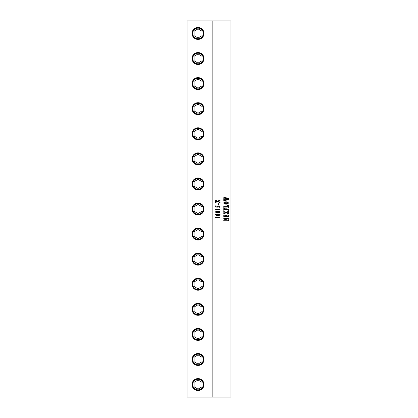 <?xml version="1.0" encoding="UTF-8"?>
<svg xmlns="http://www.w3.org/2000/svg" width="418" height="418" viewBox="0 0 418 418"><rect width="100%" height="100%" fill="white"/><g stroke="black" fill="none" stroke-linecap="round" stroke-linejoin="round"><path stroke-width="0.63" d="M217.553 211.586L215.672 211.842L215.766 212.239L216.66 212.422L219.936 212.03L219.215 211.67L216.231 211.67L215.672 211.842L215.772 212.239L217.862 212.469M217.7 211.226L219.074 211.351L220.15 212.036L219.366 212.626L216.414 212.694L215.333 212.02L215.876 211.508L217.705 211.226L219.899 211.67L220.15 212.036L219.366 212.626L217.778 212.825M212.135 397.1L212.135 20.9L230.945 20.9L230.945 397.1L187.055 397.1L187.055 20.9L212.135 20.9M224.382 220.229L223.771 220.714L223.771 220.046L227.251 218.536L224.043 218.583L223.771 218.886L223.771 218.024L224.576 218.374L228.489 218.374L224.753 220.067L228.139 220.02L228.411 219.716L228.411 220.579L228.108 220.265L224.382 220.229L223.771 220.714M224.785 215.103L224.074 215.395L224.027 216.331L225.861 216.331L225.741 215.505L225.187 215.333L226.802 215.333L226.18 215.557L226.107 216.331L228.014 216.315L228.103 215.401L227.251 214.915L228.411 215.129L228.411 217.031L227.596 216.681L224.038 216.728L223.771 217.031L223.771 215.129L224.79 215.103L224.079 215.395L224.022 216.331M223.771 211.377L225.84 212.443L228.411 211.32L228.411 212.381L227.862 212.151L226.373 212.668L227.883 213.284L228.411 213.065L228.411 213.938L226.128 212.752L223.771 213.891L223.771 212.752L224.163 213.002L225.595 212.537L224.299 212.004L223.771 212.25L223.771 211.377L225.84 212.443M224.79 208.488L224.09 208.822L224.027 209.648L225.851 209.648L225.72 208.974L225.213 208.807L226.781 208.807L226.201 209.01L226.133 209.648L228.056 209.627L228.411 209.293L228.411 210.353L227.591 209.998L224.126 210.019L223.771 210.353L223.771 208.514L224.79 208.488L224.095 208.822L224.022 209.648M227.763 205.525L227.152 205.275L228.411 205.489L228.411 207.401L227.585 207.046L224.048 207.093L223.771 207.401L223.771 206.283L224.147 206.664L227.977 206.664L227.763 205.525M224.273 203.801L223.667 202.97L224.356 202.134L226.065 201.784L227.82 202.14L228.515 202.996L227.836 203.853L226.075 204.203L224.273 203.801M223.771 198.022L223.896 197.286L228.515 198.362L225.553 198.994L228.515 199.621L223.771 200.729L223.771 199.814L224.179 200.055L227.335 199.49L225.119 199.078L223.771 199.553L223.771 198.592L224.205 198.853L227.335 198.299L224.189 197.751L223.771 198.022L224.189 197.751M215.991 217.95L215.333 217.318L219.737 217.303L219.941 217.005L220.072 217.935L219.753 217.637L216.749 217.616L215.887 217.977M217.7 213.953L219.074 214.079L220.15 214.763L219.366 215.354L216.414 215.427L215.333 214.747L215.876 214.235L217.705 213.953L219.899 214.397L220.15 214.763L219.366 215.354L217.773 215.552M215.991 209.768L215.333 209.136L219.737 209.115L219.941 208.822L220.072 209.752L219.753 209.455L216.749 209.434L215.887 209.794M215.432 206.769L215.432 205.886L216.012 206.027L216.012 206.769L216.634 206.931L217.308 206.168L218.405 205.922L219.612 206.205L220.15 206.9L219.528 207.281L219.8 206.696L218.76 206.163L217.412 206.701L217.235 207.244L215.432 206.769M218.238 203.681L218.755 203.681L218.755 204.621L218.238 204.621L218.238 203.681L218.755 203.681L218.755 204.621L218.238 204.621M215.427 200.076L217.501 201.147L220.072 200.023L220.072 201.079L219.523 200.854L218.029 201.371L219.544 201.988L220.072 201.769L220.072 202.641L217.788 201.45L215.432 202.594L215.432 201.45L215.819 201.706L217.255 201.241L215.96 200.708L215.432 200.953L215.432 200.076L217.496 201.147M226.06 201.784L227.815 202.14L228.515 202.996L227.836 203.853L226.07 204.203M226.159 202.202L224.382 202.448L223.917 203.002L224.377 203.535L227.81 203.524L228.275 203.002L227.763 202.427L226.159 202.202L224.377 202.448L223.912 203.002L224.377 203.535L226.06 203.785M228.285 219.716L228.285 220.579M224.753 220.067L228.484 218.374L224.57 218.374L223.771 218.024M227.251 218.536L224.038 218.583L223.771 218.886M227.585 209.998L224.126 210.019L223.771 210.353M228.411 209.293L228.285 210.353M226.133 209.648L226.389 208.916M225.213 208.807L226.384 208.916M223.771 206.283L224.147 206.664L227.585 206.696M227.585 207.046L224.048 207.093L223.771 207.401M227.152 205.275L228.411 205.489L228.285 207.401M224.163 213.002L223.771 212.752M226.128 212.752L223.771 213.891M228.285 213.065L228.285 213.938M228.024 213.3L226.368 212.668L228.019 212.135M228.285 211.32L228.285 212.381M224.205 198.853L223.771 198.592M225.119 199.078L223.771 199.553M224.179 200.055L223.771 199.814M225.553 198.994L228.515 199.621L223.771 200.729M223.771 197.286L228.515 198.362L225.548 198.994M224.038 216.728L223.771 217.031M227.591 216.681L224.032 216.728M227.251 214.92L228.411 215.129L228.285 217.031M226.107 216.331L226.175 215.557L226.796 215.333L225.187 215.333M198.027 390.537A5.977 5.977 0 0 0 204.005 384.56A5.977 5.977 0 0 0 198.027 378.583A5.977 5.977 0 0 0 192.045 384.56A5.977 5.977 0 0 0 198.027 390.537M198.027 365.457A5.977 5.977 0 0 0 204.005 359.48A5.977 5.977 0 0 0 198.027 353.503A5.977 5.977 0 0 0 192.045 359.48A5.977 5.977 0 0 0 198.027 365.457M198.027 340.377A5.977 5.977 0 0 0 204.005 334.4A5.977 5.977 0 0 0 198.027 328.423A5.977 5.977 0 0 0 192.045 334.4A5.977 5.977 0 0 0 198.027 340.377M198.027 303.343A5.977 5.977 0 0 0 192.045 309.32A5.977 5.977 0 0 0 198.027 315.297A5.977 5.977 0 0 0 204.005 309.32A5.977 5.977 0 0 0 198.027 303.343M198.027 278.263A5.977 5.977 0 0 0 192.045 284.24A5.977 5.977 0 0 0 198.027 290.217A5.977 5.977 0 0 0 204.005 284.24A5.977 5.977 0 0 0 198.027 278.263M198.027 253.183A5.977 5.977 0 0 0 192.045 259.16A5.977 5.977 0 0 0 198.027 265.137A5.977 5.977 0 0 0 204.005 259.16A5.977 5.977 0 0 0 198.027 253.183M198.027 228.103A5.977 5.977 0 0 0 192.045 234.08A5.977 5.977 0 0 0 198.027 240.057A5.977 5.977 0 0 0 204.005 234.08A5.977 5.977 0 0 0 198.027 228.103M198.027 203.023A5.977 5.977 0 0 0 192.045 209A5.977 5.977 0 0 0 198.027 214.977A5.977 5.977 0 0 0 204.005 209A5.977 5.977 0 0 0 198.027 203.023M198.027 177.943A5.977 5.977 0 0 0 192.045 183.92A5.977 5.977 0 0 0 198.027 189.897A5.977 5.977 0 0 0 204.005 183.92A5.977 5.977 0 0 0 198.027 177.943M198.027 152.863A5.977 5.977 0 0 0 192.045 158.84A5.977 5.977 0 0 0 198.027 164.817A5.977 5.977 0 0 0 204.005 158.84A5.977 5.977 0 0 0 198.027 152.863M198.027 127.783A5.977 5.977 0 0 0 192.045 133.76A5.977 5.977 0 0 0 198.027 139.737A5.977 5.977 0 0 0 204.005 133.76A5.977 5.977 0 0 0 198.027 127.783M198.027 102.703A5.977 5.977 0 0 0 192.045 108.68A5.977 5.977 0 0 0 198.027 114.657A5.977 5.977 0 0 0 204.005 108.68A5.977 5.977 0 0 0 198.027 102.703M198.027 77.623A5.977 5.977 0 0 0 192.045 83.6A5.977 5.977 0 0 0 198.027 89.577A5.977 5.977 0 0 0 204.005 83.6A5.977 5.977 0 0 0 198.027 77.623M198.027 52.543A5.977 5.977 0 0 0 192.045 58.52A5.977 5.977 0 0 0 198.027 64.497A5.977 5.977 0 0 0 204.005 58.52A5.977 5.977 0 0 0 198.027 52.543M198.027 27.463A5.977 5.977 0 0 0 192.045 33.44A5.977 5.977 0 0 0 198.027 39.417A5.977 5.977 0 0 0 204.005 33.44A5.977 5.977 0 0 0 198.027 27.463M198.027 364.966A5.486 5.486 0 0 0 203.509 359.48A5.486 5.486 0 0 0 198.027 353.994A5.486 5.486 0 0 0 192.541 359.48A5.486 5.486 0 0 0 198.027 364.966M198.027 339.886A5.486 5.486 0 0 0 203.509 334.4A5.486 5.486 0 0 0 198.027 328.914A5.486 5.486 0 0 0 192.541 334.4A5.486 5.486 0 0 0 198.027 339.886M198.027 303.834A5.486 5.486 0 0 0 192.541 309.32A5.486 5.486 0 0 0 198.027 314.806A5.486 5.486 0 0 0 203.509 309.32A5.486 5.486 0 0 0 198.027 303.834M198.027 278.754A5.486 5.486 0 0 0 192.541 284.24A5.486 5.486 0 0 0 198.027 289.726A5.486 5.486 0 0 0 203.509 284.24A5.486 5.486 0 0 0 198.027 278.754M198.027 253.674A5.486 5.486 0 0 0 192.541 259.16A5.486 5.486 0 0 0 198.027 264.646A5.486 5.486 0 0 0 203.509 259.16A5.486 5.486 0 0 0 198.027 253.674M198.027 228.594A5.486 5.486 0 0 0 192.541 234.08A5.486 5.486 0 0 0 198.027 239.566A5.486 5.486 0 0 0 203.509 234.08A5.486 5.486 0 0 0 198.027 228.594M198.027 203.514A5.486 5.486 0 0 0 192.541 209A5.486 5.486 0 0 0 198.027 214.486A5.486 5.486 0 0 0 203.509 209A5.486 5.486 0 0 0 198.027 203.514M198.027 178.434A5.486 5.486 0 0 0 192.541 183.92A5.486 5.486 0 0 0 198.027 189.406A5.486 5.486 0 0 0 203.509 183.92A5.486 5.486 0 0 0 198.027 178.434M198.027 153.354A5.486 5.486 0 0 0 192.541 158.84A5.486 5.486 0 0 0 198.027 164.326A5.486 5.486 0 0 0 203.509 158.84A5.486 5.486 0 0 0 198.027 153.354M198.027 128.274A5.486 5.486 0 0 0 192.541 133.76A5.486 5.486 0 0 0 198.027 139.246A5.486 5.486 0 0 0 203.509 133.76A5.486 5.486 0 0 0 198.027 128.274M198.027 103.194A5.486 5.486 0 0 0 192.541 108.68A5.486 5.486 0 0 0 198.027 114.166A5.486 5.486 0 0 0 203.509 108.68A5.486 5.486 0 0 0 198.027 103.194M198.027 78.114A5.486 5.486 0 0 0 192.541 83.6A5.486 5.486 0 0 0 198.027 89.086A5.486 5.486 0 0 0 203.509 83.6A5.486 5.486 0 0 0 198.027 78.114M198.027 53.034A5.486 5.486 0 0 0 192.541 58.52A5.486 5.486 0 0 0 198.027 64.006A5.486 5.486 0 0 0 203.509 58.52A5.486 5.486 0 0 0 198.027 53.034M198.027 27.954A5.486 5.486 0 0 0 192.541 33.44A5.486 5.486 0 0 0 198.027 38.926A5.486 5.486 0 0 0 203.509 33.44A5.486 5.486 0 0 0 198.027 27.954M201.972 357.202L198.027 354.919L194.077 357.202L194.077 361.758L198.027 364.041L201.972 361.758L201.972 357.202M201.972 332.122L198.027 329.839L194.077 332.122L194.077 336.678L198.027 338.961L201.972 336.678L201.972 332.122M201.972 307.042L198.027 304.759L194.077 307.042L194.077 311.598L198.027 313.881L201.972 311.598L201.972 307.042M201.972 281.962L198.027 279.679L194.077 281.962L194.077 286.518L198.027 288.801L201.972 286.518L201.972 281.962M201.972 256.882L198.027 254.599L194.077 256.882L194.077 261.438L198.027 263.721L201.972 261.438L201.972 256.882M201.972 231.802L198.027 229.519L194.077 231.802L194.077 236.358L198.027 238.641L201.972 236.358L201.972 231.802M201.972 206.722L198.027 204.439L194.077 206.722L194.077 211.278L198.027 213.561L201.972 211.278L201.972 206.722M201.972 181.642L198.027 179.359L194.077 181.642L194.077 186.198L198.027 188.481L201.972 186.198L201.972 181.642M201.972 156.562L198.027 154.279L194.077 156.562L194.077 161.118L198.027 163.401L201.972 161.118L201.972 156.562M201.972 131.482L198.027 129.199L194.077 131.482L194.077 136.038L198.027 138.321L201.972 136.038L201.972 131.482M201.972 106.402L198.027 104.119L194.077 106.402L194.077 110.958L198.027 113.241L201.972 110.958L201.972 106.402M201.972 81.322L198.027 79.039L194.077 81.322L194.077 85.878L198.027 88.161L201.972 85.878L201.972 81.322M201.972 56.242L198.027 53.959L194.077 56.242L194.077 60.798L198.027 63.081L201.972 60.798L201.972 56.242M201.972 31.162L198.027 28.879L194.077 31.162L194.077 35.718L198.027 38.001L201.972 35.718L201.972 31.162M198.027 390.046A5.486 5.486 0 0 0 203.509 384.56A5.486 5.486 0 0 0 198.027 379.074A5.486 5.486 0 0 0 192.541 384.56A5.486 5.486 0 0 0 198.027 390.046M201.972 382.282L198.027 379.999L194.077 382.282L194.077 386.838L198.027 389.121L201.972 386.838L201.972 382.282M187.055 125.933L187.055 127.971M187.055 46.45L187.055 48.065M187.055 71.53L187.055 73.145M187.055 347.41L187.055 349.025M187.055 372.49L187.055 374.105M215.333 209.136L219.246 209.136M219.941 208.822L219.941 209.752M219.246 209.434L216.096 209.455L215.986 209.768M215.333 217.318L219.246 217.318M219.941 217.005L219.941 217.935M219.246 217.616L216.096 217.637L215.986 217.95M217.553 214.314L215.672 214.57L215.766 214.967L216.66 215.15L219.936 214.758L219.215 214.397L216.231 214.397L215.672 214.57L215.772 214.967L217.862 215.197M219.941 200.023L219.941 201.079M219.68 200.839L218.029 201.371L219.675 202.004M219.941 201.769L219.941 202.641M217.788 201.45L215.427 202.594M215.427 201.45L215.819 201.706M215.819 200.687L215.427 200.953M215.432 205.886L216.007 206.027L216.007 206.769L216.634 206.931M218.4 205.922L219.962 206.471L220.15 206.9L219.696 207.323M218.76 206.163L217.407 206.701L217.229 207.244M198.027 364.768A5.288 5.288 0 0 0 203.31 359.48A5.288 5.288 0 0 0 198.027 354.192A5.288 5.288 0 0 0 192.74 359.48A5.288 5.288 0 0 0 198.027 364.768M198.027 339.688A5.288 5.288 0 0 0 203.31 334.4A5.288 5.288 0 0 0 198.027 329.112A5.288 5.288 0 0 0 192.74 334.4A5.288 5.288 0 0 0 198.027 339.688M198.027 304.032A5.288 5.288 0 0 0 192.74 309.32A5.288 5.288 0 0 0 198.027 314.608A5.288 5.288 0 0 0 203.31 309.32A5.288 5.288 0 0 0 198.027 304.032M198.027 278.952A5.288 5.288 0 0 0 192.74 284.24A5.288 5.288 0 0 0 198.027 289.528A5.288 5.288 0 0 0 203.31 284.24A5.288 5.288 0 0 0 198.027 278.952M198.027 253.872A5.288 5.288 0 0 0 192.74 259.16A5.288 5.288 0 0 0 198.027 264.448A5.288 5.288 0 0 0 203.31 259.16A5.288 5.288 0 0 0 198.027 253.872M198.027 228.792A5.288 5.288 0 0 0 192.74 234.08A5.288 5.288 0 0 0 198.027 239.368A5.288 5.288 0 0 0 203.31 234.08A5.288 5.288 0 0 0 198.027 228.792M198.027 203.712A5.288 5.288 0 0 0 192.74 209A5.288 5.288 0 0 0 198.027 214.288A5.288 5.288 0 0 0 203.31 209A5.288 5.288 0 0 0 198.027 203.712M198.027 178.632A5.288 5.288 0 0 0 192.74 183.92A5.288 5.288 0 0 0 198.027 189.208A5.288 5.288 0 0 0 203.31 183.92A5.288 5.288 0 0 0 198.027 178.632M198.027 153.552A5.288 5.288 0 0 0 192.74 158.84A5.288 5.288 0 0 0 198.027 164.128A5.288 5.288 0 0 0 203.31 158.84A5.288 5.288 0 0 0 198.027 153.552M198.027 128.472A5.288 5.288 0 0 0 192.74 133.76A5.288 5.288 0 0 0 198.027 139.048A5.288 5.288 0 0 0 203.31 133.76A5.288 5.288 0 0 0 198.027 128.472M198.027 103.392A5.288 5.288 0 0 0 192.74 108.68A5.288 5.288 0 0 0 198.027 113.968A5.288 5.288 0 0 0 203.31 108.68A5.288 5.288 0 0 0 198.027 103.392M198.027 78.312A5.288 5.288 0 0 0 192.74 83.6A5.288 5.288 0 0 0 198.027 88.888A5.288 5.288 0 0 0 203.31 83.6A5.288 5.288 0 0 0 198.027 78.312M198.027 53.232A5.288 5.288 0 0 0 192.74 58.52A5.288 5.288 0 0 0 198.027 63.808A5.288 5.288 0 0 0 203.31 58.52A5.288 5.288 0 0 0 198.027 53.232M198.027 28.152A5.288 5.288 0 0 0 192.74 33.44A5.288 5.288 0 0 0 198.027 38.728A5.288 5.288 0 0 0 203.31 33.44A5.288 5.288 0 0 0 198.027 28.152M198.027 379.272A5.288 5.288 0 0 0 192.74 384.56A5.288 5.288 0 0 0 198.027 389.848A5.288 5.288 0 0 0 203.31 384.56A5.288 5.288 0 0 0 198.027 379.272"/></g></svg>
